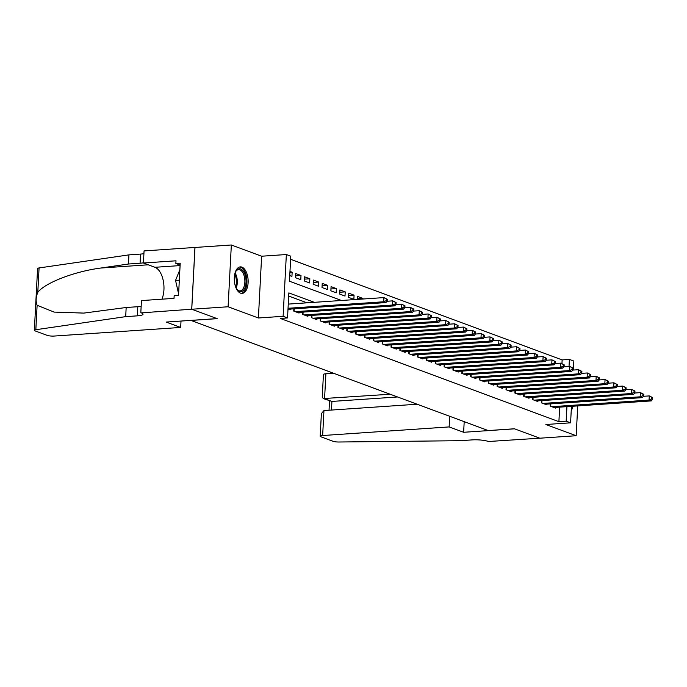 <?xml version="1.0" encoding="UTF-8"?>
<svg xmlns="http://www.w3.org/2000/svg" width="687" height="687" viewBox="0 0 687 687"><rect width="100%" height="100%" fill="white"/><g stroke="black" fill="none" stroke-linecap="round" stroke-linejoin="round"><path stroke-width="1.03" d="M241.901 267.114A13.293 6.887 86.1 0 0 240.313 266.874A13.293 6.887 86.1 0 0 234.284 279.085A13.293 6.887 86.1 0 0 240.536 293.16A13.293 6.887 86.1 0 0 242.116 293.401A13.293 6.887 86.1 0 0 248.153 281.189A13.293 6.887 86.1 0 0 241.901 267.114M561.949 363.552L562.138 359.911L569.403 359.413L573.825 361.053L573.362 370.044M571.455 406.335L570.588 422.823L545.873 424.497L576.17 435.73L539.827 438.203L514.391 428.774L488.225 430.56L191.012 320.434L217.186 318.656L191.75 309.236L194.988 247.466L231.339 244.993L228.101 306.763L258.398 317.987L283.113 316.303L286.35 254.533L290.773 256.174L289.459 281.215L341.448 300.477M258.398 317.987L261.635 256.217L231.339 244.993M261.635 256.217L286.35 254.533M562.138 359.911L290.61 259.3M576.17 435.73L577.733 405.905M191.75 309.236L228.101 306.763M550.364 403.896L550.244 406.129L555.551 408.095L555.585 407.417M541.519 400.615L541.399 402.857L546.706 404.823L546.74 404.136M532.674 397.335L532.554 399.576L537.861 401.543L537.895 400.865M523.829 394.063L523.709 396.296L529.016 398.262L529.05 397.584M514.984 390.783L514.864 393.024L520.171 394.991L520.205 394.304M506.139 387.502L506.018 389.744L511.326 391.71L511.36 391.032M497.294 384.231L497.173 386.463L502.48 388.43L502.515 387.751M488.448 380.95L488.328 383.191L493.635 385.158L493.67 384.471M479.595 377.67L479.483 379.911L484.79 381.878L484.824 381.199M470.75 374.398L470.638 376.631L475.945 378.597L475.979 377.919M461.904 371.117L461.793 373.359L467.1 375.325L467.134 374.638M453.059 367.837L452.948 370.078L458.255 372.045L458.289 371.366M444.214 364.565L444.103 366.798L449.41 368.764L449.444 368.086M435.369 361.285L435.257 363.526L440.565 365.493L440.599 364.806M426.524 358.004L426.412 360.246L431.719 362.212L431.754 361.534M417.679 354.732L417.559 356.965L422.866 358.932L422.909 358.253M408.834 351.452L408.713 353.693L414.021 355.66L414.063 354.973M399.989 348.172L399.868 350.413L405.175 352.379L405.218 351.701M391.143 344.9L391.023 347.141L396.33 349.099L396.365 348.421M382.298 341.619L382.178 343.861L387.485 345.827L387.52 345.14M373.453 338.348L373.333 340.58L378.64 342.547L378.674 341.868M364.608 335.067L364.488 337.308L369.795 339.275L369.829 338.588M355.763 331.787L355.643 334.028L360.95 335.995L360.984 335.316M346.918 328.515L346.798 330.748L352.105 332.714L352.139 332.036M338.073 325.234L337.952 327.476L343.26 329.442L343.294 328.755M329.228 321.954L329.107 324.195L334.414 326.162L334.449 325.483M320.382 318.682L320.262 320.915L325.569 322.881L325.604 322.203M311.529 315.402L311.417 317.643L316.724 319.61L316.759 318.923M302.684 312.121L302.572 314.363L307.879 316.329L307.913 315.651M293.838 308.849L293.727 311.082L299.034 313.049L299.068 312.37M289.923 272.37L292.155 272.215L289.974 271.408M295.573 275.865L301 275.496L295.693 273.529L295.47 277.703L300.786 279.669L301 275.496M304.418 279.137L309.846 278.767L304.539 276.801L304.324 280.974L309.631 282.941L309.846 278.767M313.263 282.417L318.691 282.048L313.384 280.081L313.169 284.255L318.476 286.221L318.691 282.048M322.109 285.698L327.536 285.32L322.229 283.353L322.014 287.527L327.321 289.493L327.536 285.32M330.954 288.969L336.381 288.6L331.074 286.634L330.859 290.807L336.166 292.774L336.381 288.6M339.799 292.25L345.226 291.881L339.919 289.914L339.704 294.088L345.011 296.054L345.226 291.881M348.644 295.522L354.071 295.152L348.764 293.186L348.549 297.359L353.857 299.326L354.071 295.152M357.489 298.802L362.916 298.433L357.609 296.466L357.455 299.386M289.751 275.581L291.932 276.389L292.155 272.215M362.891 299.017L362.916 298.433M314.285 302.323L288.849 292.902L287.535 317.944L280.262 318.433L558.9 421.672L559.665 407.142M307.02 302.821L288.686 296.028M288.008 308.97L290.189 309.777L290.223 309.09M570.588 422.823L566.165 421.183L566.93 406.644M558.9 421.672L566.165 421.183M287.535 317.944L283.113 316.303M569.034 366.454L569.403 359.413M571.223 410.766A13.293 6.887 86.1 0 0 572.812 406.24M288.042 308.274L383.69 301.765L385.905 302.581L288.634 309.202M288.257 304.101L383.913 297.591L387.279 299.283L386.395 298.957L386.309 300.623L387.193 300.958L387.279 299.283M386.309 300.623L383.69 301.765L383.913 297.591L386.395 298.957M385.905 302.581L387.193 300.958M235.023 273.065A11.499 5.96 -93.9 0 1 235.83 271.331A11.499 5.96 -93.9 0 1 237.582 269.356A11.499 5.96 -93.9 0 1 245.517 276.5A11.499 5.96 -93.9 0 1 242.528 291.082A11.499 5.96 -93.9 0 1 237.067 289.588A11.499 5.96 -93.9 0 1 236.045 287.982M236.817 289.253A10.649 5.522 86.1 0 0 240.046 290.893A10.649 5.522 86.1 0 0 241.618 290.326A10.649 5.522 86.1 0 0 244.666 278.338A10.649 5.522 86.1 0 0 238.604 269.639A10.649 5.522 86.1 0 0 237.032 270.206A10.649 5.522 86.1 0 0 235.624 271.708M241.274 293.358A13.208 6.844 86.1 0 0 242.897 292.688A13.208 6.844 86.1 0 0 246.719 278.132A13.208 6.844 86.1 0 0 239.48 267.037M179.874 269.725L175.546 280.416L178.603 293.847M179.324 280.159L175.546 280.416M571.412 407.185A13.208 6.844 86.1 0 0 571.601 406.326M180.672 327.441L54.187 336.055A5.11 0.996 -177 0 1 47.171 335.368L35.097 330.894A5.11 0.996 -177 0 1 34.35 330.327A5.11 0.996 -177 0 1 35.836 329.717L125.695 316.638L137.323 315.848A11.928 2.319 -177 0 0 143.042 314.174A11.928 2.319 -177 0 0 141.307 312.86L191.707 309.219L217.049 318.605L166.168 322.066L180.672 327.441L181.007 321.061M34.35 330.327L37.587 268.565A5.11 0.996 3 0 1 39.073 267.947L128.933 254.877L128.452 264.014L100.895 268.024C74.582 271.408 44.784 282.907 37.794 292.37C35.853 297.085 35.621 301.395 37.115 305.286L54.11 312.087L83.831 313.092L126.168 307.501L137.804 306.711A11.928 2.319 -177 0 0 141.153 306.282M126.168 307.501L125.695 316.638M128.933 254.877L140.56 254.078A11.928 2.319 -177 0 0 143.918 253.658M143.437 262.795A11.928 2.319 -177 0 1 140.079 263.224L128.452 264.014M191.707 309.219L194.945 247.449L144.055 250.918L143.428 263.018L175.992 260.802L175.855 263.473L180.114 265.053M140.818 312.679L141.453 300.58L174.026 298.364L174.163 295.693L178.526 295.393L180.209 263.173L175.855 263.473M143.428 263.018L154.97 267.295A19.167 9.936 -93.9 0 1 163.171 280.219A19.167 9.936 -93.9 0 1 161.883 299.188M333.521 373.239L325.887 373.762L324.573 398.718L331.915 401.431L331.469 410.053M390.225 394.244L323.233 398.563L331.915 401.431L397.567 396.966M539.87 438.22L514.529 428.825L463.639 432.286L449.135 426.919L322.65 435.524A5.11 0.996 -177 0 0 320.194 436.236A5.11 0.996 -177 0 0 320.941 436.803L333.015 441.277A5.11 0.996 -177 0 0 338.906 442.007L460.496 440.693L472.124 439.895A11.928 2.319 3 0 1 488.5 441.501L539.87 438.194M463.639 432.286L464.197 421.655M449.135 426.919L449.693 416.279M417.146 404.222L323.955 410.568L322.65 435.524M323.233 398.563L322.246 397.069L323.431 374.475A5.11 0.996 3 0 1 325.887 373.762M320.194 436.236L321.379 413.643L323.955 410.568M295.273 311.658L392.535 305.037L394.75 305.861L297.488 312.482M386.953 301.258L392.758 300.863L396.124 302.563L395.24 302.237L395.154 303.903L396.038 304.229L396.124 302.563M395.154 303.903L392.535 305.037L392.758 300.863L395.24 302.237M394.75 305.861L396.038 304.229M304.118 314.938L401.38 308.317L403.595 309.133L306.333 315.754M395.798 304.539L401.603 304.143L404.978 305.844L404.093 305.509L403.999 307.183L404.883 307.51L404.978 305.844M403.999 307.183L401.38 308.317L401.603 304.143L404.093 305.509M403.595 309.133L404.883 307.51M312.963 318.21L410.225 311.597L412.44 312.413L315.178 319.034M404.643 307.819L410.448 307.424L413.823 309.116L412.939 308.789L412.844 310.455L413.729 310.79L413.823 309.116M412.844 310.455L410.225 311.597L410.448 307.424L412.939 308.789M412.44 312.413L413.729 310.79M321.808 321.49L419.07 314.869L421.286 315.694L324.024 322.306M413.488 311.091L419.293 310.696L422.668 312.396L421.784 312.07L421.689 313.736L422.574 314.062L422.668 312.396M421.689 313.736L419.07 314.869L419.293 310.696L421.784 312.07M421.286 315.694L422.574 314.062M330.653 324.771L427.924 318.15L430.131 318.966L332.869 325.586M422.333 314.371L428.138 313.976L431.513 315.668L430.629 315.342L430.534 317.016L431.427 317.342L431.513 315.668M430.534 317.016L427.924 318.15L428.138 313.976L430.629 315.342M430.131 318.966L431.427 317.342M339.498 328.043L436.769 321.422L438.976 322.246L341.714 328.867M431.178 317.652L436.984 317.257L440.358 318.948L439.474 318.622L439.388 320.288L440.273 320.623L440.358 318.948M439.388 320.288L436.769 321.422L436.984 317.257L439.474 318.622M438.976 322.246L440.273 320.623M348.343 331.323L445.614 324.702L447.821 325.526L350.559 332.139M440.024 320.923L445.829 320.528L449.204 322.229L448.319 321.902L448.233 323.568L449.118 323.895L449.204 322.229M448.233 323.568L445.614 324.702L445.829 320.528L448.319 321.902M447.821 325.526L449.118 323.895M357.188 334.603L454.459 327.982L456.666 328.798L359.404 335.419M448.869 324.204L454.674 323.809L458.049 325.501L457.164 325.174L457.078 326.849L457.963 327.175L458.049 325.501M457.078 326.849L454.459 327.982L454.674 323.809L457.164 325.174M456.666 328.798L457.963 327.175M366.034 337.875L463.304 331.254L465.511 332.079L368.249 338.7M457.714 327.476L463.519 327.081L466.894 328.781L466.009 328.455L465.923 330.121L466.808 330.447L466.894 328.781M465.923 330.121L463.304 331.254L463.519 327.081L466.009 328.455M465.511 332.079L466.808 330.447M374.879 341.156L472.149 334.535L474.356 335.359L377.094 341.971M466.559 330.756L472.364 330.361L475.739 332.061L474.854 331.735L474.769 333.401L475.653 333.727L475.739 332.061M474.769 333.401L472.149 334.535L472.364 330.361L474.854 331.735M474.356 335.359L475.653 333.727M383.732 344.436L480.994 337.815L483.201 338.631L385.939 345.252M475.404 334.037L481.209 333.642L484.584 335.333L483.7 335.007L483.614 336.682L484.498 337.008L484.584 335.333M483.614 336.682L480.994 337.815L481.209 333.642L483.7 335.007M483.201 338.631L484.498 337.008M392.578 347.708L489.84 341.087L492.047 341.911L394.785 348.532M484.249 337.308L490.054 336.913L493.429 338.614L492.545 338.287L492.459 339.953L493.343 340.28L493.429 338.614M492.459 339.953L489.84 341.087L490.054 336.913L492.545 338.287M492.047 341.911L493.343 340.28M401.423 350.988L498.685 344.367L500.892 345.183L403.63 351.804M493.103 340.589L498.899 340.194L502.274 341.894L501.39 341.568L501.304 343.234L502.188 343.56L502.274 341.894M501.304 343.234L498.685 344.367L498.899 340.194L501.39 341.568M500.892 345.183L502.188 343.56M410.268 354.269L507.53 347.648L509.737 348.464L412.475 355.085M501.948 343.869L507.745 343.474L511.119 345.166L510.235 344.84L510.149 346.514L511.034 346.841L511.119 345.166M510.149 346.514L507.53 347.648L507.745 343.474L510.235 344.84M509.737 348.464L511.034 346.841M419.113 357.541L516.375 350.92L518.591 351.744L421.32 358.365M510.793 347.141L516.598 346.746L519.965 348.446L519.08 348.12L518.994 349.786L519.879 350.112L519.965 348.446M518.994 349.786L516.375 350.92L516.598 346.746L519.08 348.12M518.591 351.744L519.879 350.112M427.958 360.821L525.22 354.2L527.436 355.016L430.165 361.637M519.638 350.422L525.443 350.026L528.81 351.727L527.925 351.392L527.839 353.066L528.724 353.393L528.81 351.727M527.839 353.066L525.22 354.2L525.443 350.026L527.925 351.392M527.436 355.016L528.724 353.393M436.803 364.101L534.065 357.48L536.281 358.296L439.01 364.917M528.483 353.702L534.288 353.307L537.655 354.999L536.77 354.672L536.684 356.347L537.569 356.673L537.655 354.999M536.684 356.347L534.065 357.48L534.288 353.307L536.77 354.672M536.281 358.296L537.569 356.673M445.648 367.373L542.91 360.752L545.126 361.577L447.855 368.198M537.328 356.974L543.134 356.579L546.5 358.279L545.615 357.953L545.53 359.619L546.414 359.945L546.5 358.279M545.53 359.619L542.91 360.752L543.134 356.579L545.615 357.953M545.126 361.577L546.414 359.945M454.493 370.654L551.755 364.033L553.971 364.849L456.7 371.469M546.174 360.254L551.979 359.859L555.345 361.56L554.461 361.225L554.375 362.899L555.259 363.225L555.345 361.56M554.375 362.899L551.755 364.033L551.979 359.859L554.461 361.225M553.971 364.849L555.259 363.225M463.339 373.934L560.601 367.313L562.816 368.129L465.546 374.75M555.019 363.535L560.824 363.14L564.19 364.831L563.306 364.505L563.22 366.171L564.104 366.506L564.19 364.831M563.22 366.171L560.601 367.313L560.824 363.14L563.306 364.505M562.816 368.129L564.104 366.506M472.184 377.206L569.446 370.585L571.661 371.409L474.399 378.03M563.864 366.806L569.669 366.411L573.044 368.112L572.159 367.785L572.065 369.451L572.949 369.778L573.044 368.112M572.065 369.451L569.446 370.585L569.669 366.411L572.159 367.785M571.661 371.409L572.949 369.778M481.029 380.486L578.291 373.865L580.506 374.681L483.244 381.302M572.709 370.087L578.514 369.692L581.889 371.392L581.004 371.057L580.91 372.732L581.795 373.058L581.889 371.392M580.91 372.732L578.291 373.865L578.514 369.692L581.004 371.057M580.506 374.681L581.795 373.058M489.874 383.758L587.136 377.146L589.352 377.962L492.09 384.583M581.554 373.367L587.359 372.972L590.734 374.664L589.85 374.338L589.755 376.004L590.64 376.339L590.734 374.664M589.755 376.004L587.136 377.146L587.359 372.972L589.85 374.338M589.352 377.962L590.64 376.339M498.719 387.039L595.99 380.418L598.197 381.242L500.935 387.863M590.399 376.639L596.204 376.244L599.579 377.944L598.695 377.618L598.6 379.284L599.485 379.61L599.579 377.944M598.6 379.284L595.99 380.418L596.204 376.244L598.695 377.618M598.197 381.242L599.485 379.61M507.564 390.319L604.835 383.698L607.042 384.514L509.78 391.135M599.244 379.92L605.049 379.525L608.424 381.225L607.54 380.89L607.454 382.565L608.338 382.891L608.424 381.225M607.454 382.565L604.835 383.698L605.049 379.525L607.54 380.89M607.042 384.514L608.338 382.891M516.409 393.591L613.68 386.979L615.887 387.794L518.625 394.415M608.089 383.2L613.895 382.805L617.269 384.497L616.385 384.17L616.299 385.836L617.184 386.171L617.269 384.497M616.299 385.836L613.68 386.979L613.895 382.805L616.385 384.17M615.887 387.794L617.184 386.171M525.254 396.871L622.525 390.25L624.732 391.075L527.47 397.687M616.935 386.472L622.74 386.077L626.115 387.777L625.23 387.451L625.144 389.117L626.029 389.443L626.115 387.777M625.144 389.117L622.525 390.25L622.74 386.077L625.23 387.451M624.732 391.075L626.029 389.443M534.1 400.152L631.37 393.531L633.577 394.347L536.315 400.968M625.78 389.752L631.585 389.357L634.96 391.049L634.075 390.723L633.989 392.397L634.874 392.724L634.96 391.049M633.989 392.397L631.37 393.531L631.585 389.357L634.075 390.723M633.577 394.347L634.874 392.724M542.945 403.424L640.215 396.811L642.422 397.627L545.16 404.248M634.625 393.033L640.43 392.638L643.805 394.329L642.92 394.003L642.834 395.669L643.719 396.004L643.805 394.329M642.834 395.669L640.215 396.811L640.43 392.638L642.92 394.003M642.422 397.627L643.719 396.004M551.798 406.704L649.06 400.083L651.267 400.907L554.005 407.52M643.47 396.305L649.275 395.91L652.65 397.61L651.765 397.284L651.68 398.949L652.564 399.276L652.65 397.61M651.68 398.949L649.06 400.083L649.275 395.91L651.765 397.284M651.267 400.907L652.564 399.276M235.083 272.911A10.649 5.522 -93.9 0 1 236.113 288.128M235.632 286.951A10.305 5.341 86.1 0 0 234.765 274.139M137.804 306.711L137.323 315.848M140.079 263.224L140.56 254.078M39.073 267.947L37.794 292.37M37.115 305.286L35.836 329.717M100.895 268.024L148.237 264.796M180.088 265.586L154.97 267.295M294.139 311.237L294.259 308.815M302.984 314.517L303.104 312.096M311.829 317.789L311.95 315.376M320.674 321.069L320.803 318.648M329.52 324.35L329.648 321.928M338.365 327.622L338.493 325.209M347.21 330.902L347.339 328.48M356.055 334.183L356.184 331.761M364.9 337.454L365.029 335.041M373.745 340.735L373.874 338.313M382.59 344.015L382.719 341.594M391.435 347.287L391.564 344.865M400.281 350.568L400.409 348.146M409.126 353.848L409.254 351.426M417.971 357.12L418.1 354.698M426.816 360.4L426.945 357.979M435.661 363.681L435.79 361.259M444.506 366.952L444.635 364.531M453.36 370.233L453.48 367.811M462.205 373.505L462.325 371.092M471.05 376.785L471.17 374.363M479.895 380.066L480.015 377.644M488.74 383.337L488.869 380.924M497.586 386.618L497.714 384.196M506.431 389.898L506.559 387.477M515.276 393.17L515.405 390.757M524.121 396.451L524.25 394.029M532.966 399.731L533.095 397.309M541.811 403.003L541.94 400.59M550.656 406.283L550.785 403.862M329.528 400.899L329.039 410.225"/></g></svg>
